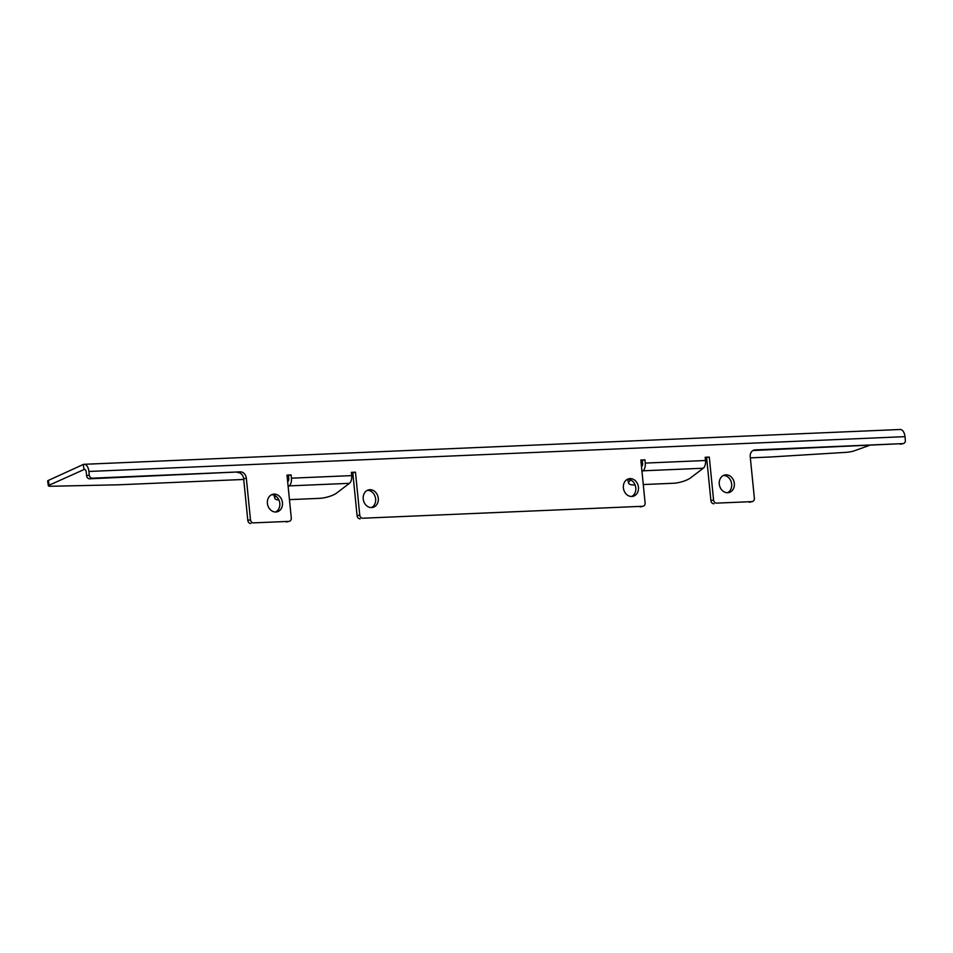 <?xml version="1.0" encoding="UTF-8"?>
<svg xmlns="http://www.w3.org/2000/svg" width="953" height="953" viewBox="0 0 953 953"><rect width="100%" height="100%" fill="white"/><g stroke="black" fill="none" stroke-linecap="round" stroke-linejoin="round"><path stroke-width="1.43" d="M267.412 503.375A9.018 7.493 76.9 0 0 276.989 511.844A9.018 7.493 76.9 0 0 282.469 502.731A9.018 7.493 76.9 0 0 272.892 494.262A9.018 7.493 76.9 0 0 267.412 503.375M275.62 511.999A9.018 7.493 76.9 0 0 279.801 503.351A9.018 7.493 76.9 0 0 271.593 494.726M623.393 487.865A9.018 7.493 76.9 0 0 632.971 496.334A9.018 7.493 76.9 0 0 638.45 487.221A9.018 7.493 76.9 0 0 628.873 478.763A9.018 7.493 76.9 0 0 623.393 487.865M631.601 496.501A9.018 7.493 76.9 0 0 635.782 487.841A9.018 7.493 76.9 0 0 627.574 479.216M363.224 498.967A9.018 7.493 76.9 0 0 372.802 507.425A9.018 7.493 76.9 0 0 378.281 498.324A9.018 7.493 76.9 0 0 368.704 489.854A9.018 7.493 76.9 0 0 363.224 498.967M371.432 507.592A9.018 7.493 76.9 0 0 375.625 498.943A9.018 7.493 76.9 0 0 367.405 490.307M719.277 484.1A9.018 7.493 76.9 0 0 728.854 492.57A9.018 7.493 76.9 0 0 734.334 483.457A9.018 7.493 76.9 0 0 724.756 474.999A9.018 7.493 76.9 0 0 719.277 484.1M727.484 492.737A9.018 7.493 76.9 0 0 731.666 484.088A9.018 7.493 76.9 0 0 723.458 475.452M48.365 485.827L47.65 481.015A6.564 1.036 -8.5 0 1 48.377 480.407L49.103 485.208A6.564 1.036 171.5 0 0 48.365 485.827A6.564 1.036 171.5 0 0 50.914 486.256L118.315 484.803A6.564 1.036 171.5 0 0 118.78 484.791L243.73 479.454M705.232 457.774L709.294 457.095L713.571 499.991A3.276 2.728 76.9 0 0 716.632 503.124L751.965 501.623A3.276 2.728 76.9 0 0 754.371 498.252L750.225 456.654A6.564 5.456 -103.1 0 1 754.216 450.03A6.564 5.456 -103.1 0 1 755.05 449.911L902.932 443.61A3.276 2.728 76.9 0 0 905.35 440.238L904.993 436.653L88.891 471.461L89.248 475.047A3.276 2.728 76.9 0 0 92.31 478.18L89.642 478.799A3.276 2.728 -103.1 0 1 86.58 475.666L86.223 472.08A3.276 1.799 -92.4 0 0 84.305 469.221A3.276 1.799 -92.4 0 0 83.971 469.293L83.256 464.492L48.377 480.407M84.65 469.269L49.103 485.208M868.993 445.563L854.079 450.876A6.564 1.036 171.5 0 1 845.93 452.353L770.572 456.987A6.564 1.036 171.5 0 1 770.084 457.011L750.345 457.857M706.828 459.715L705.434 459.763M642.465 462.455L641.071 462.515M352.991 474.797L351.609 474.856M288.64 477.548L287.246 477.608M351.407 472.867L352.801 472.807L357.077 515.704L359.746 515.085A3.276 2.728 76.9 0 0 362.807 518.218L642.691 506.281A3.276 2.728 76.9 0 0 645.11 502.91L640.821 460.013L644.931 459.834L645.252 463.087L705.506 460.513L705.184 457.261L709.294 457.095M352.801 472.807L355.469 472.176L359.746 515.085M287.044 475.607L291.106 474.928L291.427 478.18L351.681 475.607L351.359 472.354L355.469 472.176M288.437 475.547L288.759 478.799A2.418 1.334 -92.4 0 1 288.02 481.336L287.651 481.622M92.31 478.18L240.192 471.866A6.564 5.456 -103.1 0 1 246.327 478.144L250.472 519.742A3.276 2.728 76.9 0 0 253.534 522.875L288.866 521.374A3.276 2.728 76.9 0 0 291.284 518.003L286.996 475.106L291.106 474.928M253.534 522.875L288.866 521.374M246.327 478.144L243.658 478.763L247.804 520.362L250.472 519.742M89.642 478.799L240.192 471.866M752.989 450.507L902.932 443.61M716.632 503.124L751.965 501.623M706.626 457.714L710.902 500.611L713.571 499.991M640.881 460.513L644.931 459.834M642.262 460.454L642.596 463.706A2.418 1.334 -92.4 0 1 641.845 466.255L641.476 466.541M362.807 518.218L642.691 506.281M903.361 443.55L900.692 444.169A3.276 2.728 -103.1 0 1 900.275 444.229M752.382 501.564L749.713 502.183A3.276 2.728 -103.1 0 1 749.296 502.243M713.964 503.756A3.276 2.728 -103.1 0 1 710.902 500.611M643.108 506.222L640.452 506.853A3.276 2.728 -103.1 0 1 640.023 506.901M360.139 518.837A3.276 2.728 -103.1 0 1 357.077 515.704M289.283 521.315L286.615 521.934A3.276 2.728 -103.1 0 1 286.198 521.994M250.877 523.507A3.276 2.728 -103.1 0 1 247.804 520.362M243.658 478.763A6.564 5.456 76.9 0 0 237.535 472.497M88.891 471.461A8.208 4.503 -92.4 0 0 84.102 464.302A8.208 4.503 -92.4 0 0 83.256 464.492M84.102 464.302L900.204 429.493A8.208 4.503 87.6 0 1 904.993 436.653M351.681 475.607A7.338 4.038 87.6 0 1 349.429 483.326L336.802 492.927A13.128 3.919 165.7 0 1 319.315 498.359L289.45 499.634M288.151 486.673L289.188 485.887A7.338 4.038 -92.4 0 0 291.427 478.18M275.81 496.132A13.128 3.919 165.7 0 0 274.798 498.276A13.128 3.919 165.7 0 0 278.907 499.991M705.506 460.513A7.338 4.038 87.6 0 1 703.266 468.233L690.627 477.834A13.128 3.919 165.7 0 1 673.14 483.278L643.275 484.541M641.977 471.592L643.013 470.806A7.338 4.038 -92.4 0 0 645.252 463.087M630.862 480.038L630.386 480.407A13.128 3.919 165.7 0 0 628.623 483.183A13.128 3.919 165.7 0 0 634.805 484.91L635.067 484.898M86.58 475.666L89.248 475.047M755.05 449.911L753.406 450.292M289.188 485.887L349.429 483.326M643.013 470.806L703.266 468.233M630.207 479.74L630.386 480.407M274.798 498.276L273.999 495.155M628.623 483.183L627.61 479.216"/></g></svg>

